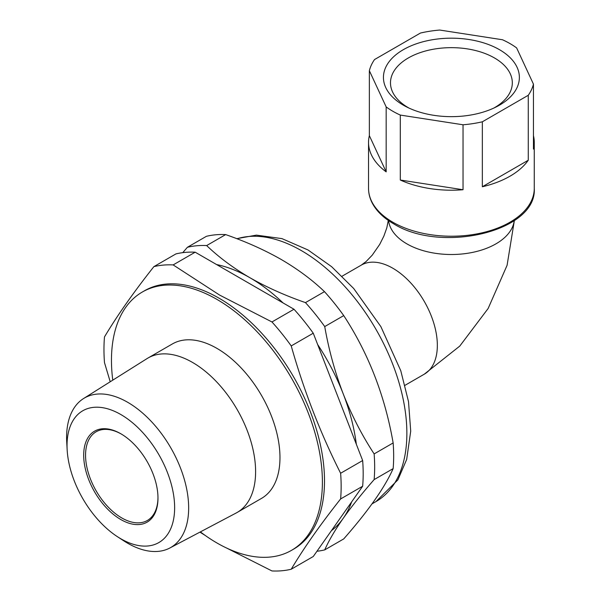 <?xml version="1.0" encoding="UTF-8"?>
<svg xmlns="http://www.w3.org/2000/svg" width="601" height="601" viewBox="0 0 601 601"><rect width="100%" height="100%" fill="white"/><g stroke="black" fill="none" stroke-linecap="round" stroke-linejoin="round"><path stroke-width="0.9" d="M386.173 106.918A82.863 47.84 0 0 0 392.806 111.245A82.863 47.84 0 0 0 400.304 115.076L463.04 124.783A82.863 47.84 0 0 0 482.348 121.8L528.271 95.281A82.863 47.84 0 0 0 533.448 84.14L516.635 47.915A82.863 47.84 0 0 0 509.994 43.588A82.863 47.84 0 0 0 502.504 39.756L439.767 30.05A82.863 47.84 0 0 0 420.46 33.04L374.528 59.552A82.863 47.84 0 0 0 369.36 70.7L386.173 106.918L386.173 171.871A82.863 47.84 180 0 1 368.533 142.369A82.863 47.84 180 0 1 369.36 135.653L369.36 70.7M499.461 105.167A67.966 39.238 180 0 1 496.171 106.94A67.966 39.238 180 0 1 406.637 106.94A67.966 39.238 180 0 1 403.339 49.673A67.966 39.238 180 0 1 499.461 49.673A67.966 39.238 180 0 1 499.461 105.167M493.737 108.12A60.919 35.166 0 0 0 494.473 107.699A60.919 35.166 0 0 0 512.3 83.599A60.919 35.166 0 0 0 475.331 50.484A60.919 35.166 0 0 0 408.327 57.959A60.919 35.166 0 0 0 390.5 83.599A60.919 35.166 0 0 0 409.071 108.12M533.448 135.653A82.863 47.84 180 0 1 534.266 142.369A82.863 47.84 180 0 1 533.448 149.093L533.448 84.14M528.271 160.234A82.863 47.84 180 0 1 482.348 186.753L528.271 160.234L528.271 95.281M482.348 186.753L482.348 121.8M463.04 189.736A82.863 47.84 180 0 1 400.304 180.03L463.04 189.736L463.04 124.783M400.304 180.03L400.304 115.076M369.36 135.653L386.173 171.871M316.945 551.26A167.717 96.836 -120 0 0 324.728 549.885L343.734 538.909C368.338 510.865 384.805 487.434 393.144 468.622A167.717 96.836 -120 0 0 393.144 442.937C384.993 395.984 368.518 353.538 343.734 315.6A167.717 96.836 -120 0 0 324.48 291.643C312.287 279.946 297.893 269.24 281.298 259.527C264.583 249.993 246.042 241.677 225.668 234.593A167.717 96.836 -120 0 0 206.406 236.313L187.392 247.289A167.717 96.836 -120 0 1 206.654 245.569C218.929 257.333 233.323 268.038 249.836 277.685A152.474 88.031 -120 0 0 216.6 264.56M393.144 468.622L374.138 479.598C361.937 493.526 351.63 506.44 343.209 518.332A152.474 88.031 -120 0 0 351.675 501.85M356.325 444.222A152.474 88.031 -120 0 0 343.209 393.843C351.653 415.268 361.96 435.297 374.138 453.913A167.717 96.836 -120 0 1 374.138 479.598M331.406 530.675A152.474 88.031 -120 0 0 343.209 518.332C334.975 530.135 328.815 540.652 324.728 549.885M182.764 252.653L187.392 247.289M343.734 315.6L324.728 326.576A167.717 96.836 -120 0 0 305.466 302.619C285.205 295.579 266.664 287.27 249.836 277.685A152.474 88.031 -120 0 1 283.071 302.934M324.728 326.576C328.83 349.917 334.982 372.335 343.209 393.843A152.474 88.031 -120 0 0 317.666 344.568M225.668 234.593L206.654 245.569M324.48 291.643L305.466 302.619M393.144 442.937L374.138 453.913M169.828 548.014L236.148 513.014A89.166 51.476 -120 0 0 237.132 512.473L261.51 498.394A89.166 51.476 -120 0 0 275.175 426.95A89.166 51.476 -120 0 0 216.931 348.377A89.166 51.476 -120 0 0 172.352 343.96L147.974 358.038A89.166 51.476 -120 0 0 147.005 358.617L83.539 398.553A86.311 49.83 60 0 1 127.63 402.264A86.311 49.83 60 0 1 184.267 479.185A86.311 49.83 60 0 1 169.828 548.014A86.311 49.83 60 0 1 127.63 543.206A86.311 49.83 60 0 1 123.581 540.712L117.263 536.588A76.087 43.926 -120 0 0 120.839 538.781A76.087 43.926 -120 0 0 174.636 507.717A76.087 43.926 -120 0 0 120.839 414.532A76.087 43.926 -120 0 0 67.154 449.788A76.087 43.926 -120 0 0 117.263 536.588M237.132 512.473A89.166 51.476 -120 0 0 250.805 441.021A89.166 51.476 -120 0 0 192.553 362.448A89.166 51.476 -120 0 0 147.974 358.038M120.839 519.557A52.535 30.335 60 0 1 83.689 455.212A52.535 30.335 60 0 1 120.839 433.764L120.839 433.764A52.535 30.335 60 0 1 157.98 498.109A52.535 30.335 60 0 1 120.839 519.557M121.304 434.042A51.213 29.569 -120 0 0 96.168 431.766A51.213 29.569 -120 0 0 88.317 472.807A51.213 29.569 -120 0 0 121.77 517.934A51.213 29.569 -120 0 0 147.38 520.466A51.213 29.569 -120 0 0 157.98 497.56M200.373 531.893A149.161 86.116 -120 0 0 216.931 542.966A149.161 86.116 -120 0 0 291.508 550.351L293.619 549.134A149.161 86.116 -120 0 0 316.479 429.617A149.161 86.116 -120 0 0 219.034 298.179A149.161 86.116 -120 0 0 144.458 290.786L142.354 292.003A149.161 86.116 -120 0 0 112.77 380.163M291.508 550.351A149.161 86.116 -120 0 0 314.368 430.834A149.161 86.116 -120 0 0 216.931 299.396A149.161 86.116 -120 0 0 142.354 292.003M110.216 381.77L104.484 362.606A167.717 96.836 -120 0 1 104.484 336.921C117.127 315.705 133.595 292.274 153.886 266.634A167.717 96.836 -120 0 1 173.148 264.913L219.665 295.106L271.96 321.963A167.717 96.836 -120 0 1 291.222 345.921C303.866 390.575 320.333 433.02 340.624 473.257A167.717 96.836 -120 0 1 340.624 498.943C320.333 524.575 303.866 548.007 291.222 569.23A167.717 96.836 -120 0 1 271.96 570.95L226.697 548.082M153.886 266.634L175.92 253.915A167.717 96.836 60 0 1 195.182 252.195L293.994 309.245A167.717 96.836 60 0 1 313.256 333.202L362.658 460.539A167.717 96.836 60 0 1 362.658 486.224L313.256 556.511L291.222 569.23M340.624 498.943L362.658 486.224M205.106 535.371L199.938 532.125M173.148 264.913L195.182 252.195M271.96 321.963L293.994 309.245M291.222 345.921L313.256 333.202M340.624 473.257L362.658 460.539M67.154 449.788L66.734 442.253A86.311 49.83 60 0 1 83.539 398.553M388.291 220.432L386.804 227.884L383.859 236.133L379.712 244.397L372.252 255.14L366.137 261.503L361.321 265.101A62.977 36.36 60 0 1 392.806 268.219A62.977 36.36 60 0 1 437.34 345.35A62.977 36.36 60 0 1 424.298 374.175L459.765 346.093L488.14 308.493L507.086 265.304L514.358 220.537M388.569 220.62A62.977 36.36 0 0 0 406.869 243.856A62.977 36.36 0 0 0 473.505 252.195A62.977 36.36 0 0 0 514.231 220.62M534.266 188.376C537.249 231.55 440.901 253.802 393.497 223.722C383.829 218.133 376.842 211.432 372.545 203.626C369.885 198.713 368.556 193.627 368.533 188.376A82.863 47.84 0 0 0 392.806 222.205A82.863 47.84 0 0 0 483.114 232.579A82.863 47.84 0 0 0 534.266 188.376L534.266 142.369M236.756 238.672L256.387 235.126L281.974 238.627L308.028 249.971L331.632 266.694L353.726 288.525L380.891 326.659L400.777 370.727L408.507 401.648L410.716 431.127L406.674 459.434L397.892 479.861L375.978 501.587A149.161 86.116 -120 0 0 398.839 382.063A149.161 86.116 -120 0 0 301.401 250.625A149.161 86.116 -120 0 0 237.019 238.777M424.298 374.175L405.059 385.286M368.533 188.376L368.533 142.369M361.321 265.101L342.082 276.205M375.978 501.587L372.027 503.871"/></g></svg>
